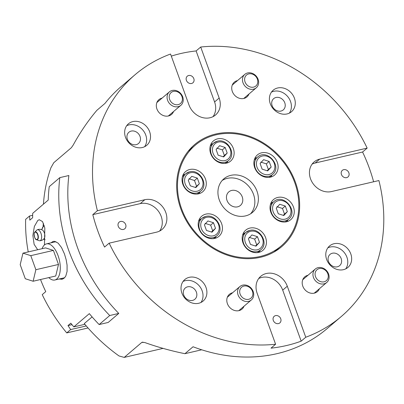 <?xml version="1.0" encoding="UTF-8"?>
<svg xmlns="http://www.w3.org/2000/svg" width="404" height="404" viewBox="0 0 404 404"><rect width="100%" height="100%" fill="white"/><g stroke="black" fill="none" stroke-linecap="round" stroke-linejoin="round"><path stroke-width="0.61" d="M171.301 56.116A158.893 135.189 -130.5 0 1 196.117 50.944L200.707 47.031L219.17 98.041A17.655 15.019 -130.5 0 1 215.549 114.968A17.655 15.019 -130.5 0 1 189.011 105.04L170.549 54.03A158.893 135.189 49.5 0 0 135.027 74.75L120.912 86.794A158.893 135.189 49.5 0 0 104.969 103.414L96.859 110.337C88.052 120.74 80.164 132.315 73.205 145.046L71.382 147.687L53.767 162.716L50.909 167.771A158.893 135.189 49.5 0 0 43.44 204.161M59.812 177.624L68.862 175.528A158.893 135.189 49.5 0 0 118.776 313.423L108.191 322.453L99.142 324.553L109.731 315.524A158.893 135.189 -130.5 0 1 59.812 177.624L49.227 186.658A158.893 135.189 49.5 0 0 48.227 200.081L32.699 213.327A158.893 135.189 49.5 0 0 32.643 217.736L29.82 220.145L29.568 215.999L25.644 219.347A158.893 135.189 49.5 0 0 28.235 251.919M92.107 316.898L84.269 323.584A158.893 135.189 49.5 0 0 119.034 355.964L124.24 357.399L141.855 342.37L142.971 342.107M201.707 349.793L184.946 353.687C171.387 350.955 157.964 347.228 144.677 342.496L141.855 342.37M184.946 353.687L193.061 346.763A158.893 135.189 49.5 0 0 276.892 353.687A158.893 135.189 49.5 0 0 327.164 328.558L341.284 316.514A158.893 135.189 49.5 0 0 378.901 180.553L331.487 191.557A17.655 15.019 -130.5 0 1 312.07 182.103A17.655 15.019 -130.5 0 1 314.155 161.903A17.655 15.019 -130.5 0 1 319.746 159.11L367.16 148.106A158.893 135.189 49.5 0 0 200.707 47.031M305.762 337.239L301.172 341.153A158.893 135.189 -130.5 0 1 286.421 345.556A158.893 135.189 -130.5 0 1 271.013 348.152L275.599 344.238L257.136 293.228A17.655 15.019 -130.5 0 1 260.757 276.296A17.655 15.019 -130.5 0 1 287.294 286.229L305.762 337.239A158.893 135.189 49.5 0 0 341.284 316.514M109.151 243.163L104.56 247.076A158.893 135.189 -130.5 0 1 92.814 214.63L97.404 210.716L144.819 199.712A17.655 15.019 -130.5 0 1 164.236 209.166A17.655 15.019 -130.5 0 1 162.15 229.366A17.655 15.019 -130.5 0 1 156.565 232.159L109.151 243.163A158.893 135.189 49.5 0 0 275.599 344.238M135.027 74.75A158.893 135.189 49.5 0 0 97.404 210.716M367.16 148.106L362.57 152.02A158.893 135.189 -130.5 0 1 373.614 181.78M260.176 256.469A66.206 56.328 49.5 0 0 281.123 246.001A66.206 56.328 49.5 0 0 281.007 159.075A66.206 56.328 49.5 0 0 195.183 145.268A66.206 56.328 49.5 0 0 187.36 221.023A66.206 56.328 49.5 0 0 260.176 256.469M210.696 153.646A13.241 11.267 -130.5 0 1 213.408 140.946A13.241 11.267 -130.5 0 1 230.573 143.708A13.241 11.267 -130.5 0 1 230.598 161.095A13.241 11.267 -130.5 0 1 210.696 153.646M182.855 184.285A13.241 11.267 -130.5 0 1 185.572 171.589A13.241 11.267 -130.5 0 1 202.737 174.351A13.241 11.267 -130.5 0 1 202.757 191.733A13.241 11.267 -130.5 0 1 182.855 184.285M242.996 242.875A13.241 11.267 -130.5 0 1 245.708 230.174A13.241 11.267 -130.5 0 1 262.873 232.936A13.241 11.267 -130.5 0 1 262.898 250.323A13.241 11.267 -130.5 0 1 242.996 242.875M199.005 228.901A13.241 11.267 -130.5 0 1 201.722 216.201A13.241 11.267 -130.5 0 1 218.887 218.963A13.241 11.267 -130.5 0 1 218.907 236.35A13.241 11.267 -130.5 0 1 199.005 228.901M270.832 212.231A13.241 11.267 -130.5 0 1 273.548 199.531A13.241 11.267 -130.5 0 1 290.713 202.293A13.241 11.267 -130.5 0 1 290.734 219.68A13.241 11.267 -130.5 0 1 270.832 212.231M254.682 167.615A13.241 11.267 -130.5 0 1 257.399 154.919A13.241 11.267 -130.5 0 1 274.563 157.681A13.241 11.267 -130.5 0 1 274.584 175.063A13.241 11.267 -130.5 0 1 254.682 167.615M219.306 200.01A22.069 18.776 -130.5 0 1 223.831 178.846A22.069 18.776 -130.5 0 1 252.439 183.446A22.069 18.776 -130.5 0 1 252.475 212.423A22.069 18.776 -130.5 0 1 219.306 200.01M22.952 253.146L45.571 247.894L53.404 250.404L30.785 255.651L22.952 253.146L20.2 264.686L25.285 278.735L33.123 281.245L35.87 269.7L30.785 255.651M53.404 250.404L58.494 264.453L35.87 269.7M58.494 264.453L55.742 275.993L33.123 281.245M250.601 213.802A22.069 18.776 49.5 0 0 248.909 186.456A22.069 18.776 49.5 0 0 222.175 180.477M42.097 248.702A18.539 8.913 76.9 0 1 46.465 243.885A18.539 8.913 76.9 0 1 58.065 255.621A18.539 8.913 76.9 0 1 54.848 280.002A18.539 8.913 76.9 0 1 48.803 277.604M269.145 161.433L271.18 167.054L267.675 170.912L262.13 169.15L260.1 163.534L263.605 159.671L269.145 161.433L266.322 163.842L260.782 162.08M267.155 170.746L268.357 169.463L266.322 163.842M268.357 169.463L271.18 167.054M250.445 244.41L248.409 238.789L251.914 234.931L257.459 236.688L259.494 242.309L255.984 246.167L250.445 244.41M255.464 246.006L259.494 242.309M256.666 244.718L254.636 239.097L257.459 236.688M254.636 239.097L249.091 237.335M190.304 185.825L188.269 180.204L191.779 176.341L197.319 178.103L199.354 183.724L195.844 187.582L190.304 185.825M195.324 187.416L199.354 183.724M196.531 186.133L194.496 180.512L197.319 178.103M194.496 180.512L188.956 178.75M227.003 200.414A8.923 7.59 49.5 0 0 240.415 205.429A8.923 7.59 49.5 0 0 240.4 193.718A8.923 7.59 49.5 0 0 228.836 191.86A8.923 7.59 49.5 0 0 227.003 200.414M271.044 176.987A13.241 11.267 49.5 0 0 271.715 175.19M256.823 157.732A13.241 11.267 49.5 0 0 254.944 158.116M259.353 252.242A13.241 11.267 49.5 0 0 260.03 250.45M245.132 232.987A13.241 11.267 49.5 0 0 243.253 233.371M199.217 193.657A13.241 11.267 49.5 0 0 199.889 191.865M184.992 174.402A13.241 11.267 49.5 0 0 183.113 174.786M227.053 163.014A13.241 11.267 49.5 0 0 227.73 161.221M212.832 143.758A13.241 11.267 49.5 0 0 210.954 144.142M215.367 238.269A13.241 11.267 49.5 0 0 216.039 236.476M201.142 219.018A13.241 11.267 49.5 0 0 199.263 219.397M287.194 221.599A13.241 11.267 49.5 0 0 287.865 219.806M272.973 202.343A13.241 11.267 49.5 0 0 271.094 202.727M319.438 288.703A9.711 8.262 -130.5 0 1 317.392 291.612A9.711 8.262 -130.5 0 1 304.803 289.587A9.711 8.262 -130.5 0 1 304.788 276.836A9.711 8.262 -130.5 0 1 307.858 275.301A9.711 8.262 -130.5 0 1 307.979 275.276M248.965 94.026A9.711 8.262 -130.5 0 1 246.92 96.93A9.711 8.262 -130.5 0 1 234.33 94.905A9.711 8.262 -130.5 0 1 234.315 82.158A9.711 8.262 -130.5 0 1 237.385 80.623A9.711 8.262 -130.5 0 1 237.507 80.593M173.563 111.524A9.711 8.262 -130.5 0 1 171.518 114.433A9.711 8.262 -130.5 0 1 158.934 112.408A9.711 8.262 -130.5 0 1 158.913 99.657A9.711 8.262 -130.5 0 1 161.989 98.122A9.711 8.262 -130.5 0 1 162.105 98.096M244.036 306.207A9.711 8.262 -130.5 0 1 241.991 309.111A9.711 8.262 -130.5 0 1 229.406 307.085A9.711 8.262 -130.5 0 1 229.386 294.334A9.711 8.262 -130.5 0 1 232.462 292.799A9.711 8.262 -130.5 0 1 232.578 292.774M163.07 348.384L124.24 357.399M159.62 231.048A17.655 15.019 49.5 0 0 158.686 211.585A17.655 15.019 49.5 0 0 140.228 203.626L92.814 214.63M123.422 229.437A4.343 3.692 -130.5 0 1 118.645 227.114A4.343 3.692 -130.5 0 1 119.16 222.144A4.343 3.692 -130.5 0 1 124.785 223.048A4.343 3.692 -130.5 0 1 124.791 228.75A4.343 3.692 -130.5 0 1 123.422 229.437M301.172 341.153L282.709 290.143A17.655 15.019 49.5 0 0 258.696 278.528M280.729 318.741A4.343 3.692 49.5 0 0 274.205 316.297A4.343 3.692 49.5 0 0 274.215 321.998A4.343 3.692 49.5 0 0 279.841 322.902A4.343 3.692 49.5 0 0 280.729 318.741M362.57 152.02L315.155 163.024A17.655 15.019 49.5 0 0 312.095 164.135M343.713 169.66A4.343 3.692 49.5 0 0 342.339 170.347A4.343 3.692 49.5 0 0 342.345 176.043A4.343 3.692 49.5 0 0 347.975 176.952A4.343 3.692 49.5 0 0 348.485 171.983A4.343 3.692 49.5 0 0 343.713 169.66M213.024 116.655A17.655 15.019 49.5 0 0 214.585 101.954L196.117 50.944M186.401 80.356A4.343 3.692 49.5 0 0 192.925 82.8A4.343 3.692 49.5 0 0 192.915 77.098A4.343 3.692 49.5 0 0 187.289 76.194A4.343 3.692 49.5 0 0 186.401 80.356M260.469 257.282A67.089 57.08 49.5 0 0 281.694 246.672A67.089 57.08 49.5 0 0 281.578 158.585A67.089 57.08 49.5 0 0 194.612 144.597A67.089 57.08 49.5 0 0 186.683 221.362A67.089 57.08 49.5 0 0 260.469 257.282M350.788 253.904A14.125 12.019 -130.5 0 1 347.894 267.448A14.125 12.019 -130.5 0 1 329.583 264.504A14.125 12.019 -130.5 0 1 329.558 245.96A14.125 12.019 -130.5 0 1 350.788 253.904M277.649 87.981A14.125 12.019 -130.5 0 1 293.183 95.546A14.125 12.019 -130.5 0 1 291.516 111.706A14.125 12.019 -130.5 0 1 273.205 108.762A14.125 12.019 -130.5 0 1 273.18 90.218A14.125 12.019 -130.5 0 1 277.649 87.981M198.657 303.283A14.125 12.019 -130.5 0 1 183.123 295.723A14.125 12.019 -130.5 0 1 184.795 279.558A14.125 12.019 -130.5 0 1 203.101 282.507A14.125 12.019 -130.5 0 1 203.126 301.051A14.125 12.019 -130.5 0 1 198.657 303.283M125.518 137.36A14.125 12.019 -130.5 0 1 128.416 123.816A14.125 12.019 -130.5 0 1 146.723 126.76A14.125 12.019 -130.5 0 1 146.748 145.309A14.125 12.019 -130.5 0 1 125.518 137.36M276.472 250.556A67.089 57.08 49.5 0 0 278.265 248.44M192.324 147.707A67.089 57.08 49.5 0 0 189.951 149.142M192.536 300.409A7.393 6.292 49.5 0 0 194.879 299.243A7.393 6.292 49.5 0 0 194.864 289.532A7.393 6.292 49.5 0 0 185.279 287.991A7.393 6.292 49.5 0 0 184.406 296.45A7.393 6.292 49.5 0 0 192.536 300.409M200.975 302.46A14.125 12.019 49.5 0 0 199.222 285.82A14.125 12.019 49.5 0 0 183.062 281.462M341.158 258.55A7.393 6.292 49.5 0 0 330.043 254.394A7.393 6.292 49.5 0 0 330.058 264.1A7.393 6.292 49.5 0 0 339.643 265.64A7.393 6.292 49.5 0 0 341.158 258.55M345.743 268.862A14.125 12.019 49.5 0 0 346.91 257.217A14.125 12.019 49.5 0 0 327.826 247.859M276.008 97.48A7.393 6.292 49.5 0 0 273.665 98.647A7.393 6.292 49.5 0 0 273.68 108.358A7.393 6.292 49.5 0 0 283.265 109.898A7.393 6.292 49.5 0 0 284.138 101.439A7.393 6.292 49.5 0 0 276.008 97.48M289.365 113.12A14.125 12.019 49.5 0 0 288.481 97.596A14.125 12.019 49.5 0 0 273.766 91.294A14.125 12.019 49.5 0 0 271.448 92.117M127.386 139.34A7.393 6.292 49.5 0 0 138.496 143.501A7.393 6.292 49.5 0 0 138.486 133.79A7.393 6.292 49.5 0 0 128.901 132.249A7.393 6.292 49.5 0 0 127.386 139.34M144.597 146.718A14.125 12.019 49.5 0 0 142.844 130.073A14.125 12.019 49.5 0 0 126.684 125.72M252.429 291.264A7.201 6.131 -130.5 0 1 245.279 299.137A7.201 6.131 -130.5 0 1 241.127 287.673A7.201 6.131 -130.5 0 1 252.429 291.264M253.167 291.496A8.827 7.509 49.5 0 0 239.9 286.532A8.827 7.509 49.5 0 0 238.087 294.996A8.827 7.509 49.5 0 0 251.359 299.96A8.827 7.509 49.5 0 0 253.167 291.496M327.826 273.766A7.201 6.131 -130.5 0 1 320.675 281.639A7.201 6.131 -130.5 0 1 316.524 270.175A7.201 6.131 -130.5 0 1 327.826 273.766M328.568 273.998A8.827 7.509 49.5 0 0 315.297 269.029A8.827 7.509 49.5 0 0 313.489 277.498A8.827 7.509 49.5 0 0 326.755 282.462A8.827 7.509 49.5 0 0 328.568 273.998M257.353 79.083A7.201 6.131 -130.5 0 1 250.202 86.956A7.201 6.131 -130.5 0 1 246.051 75.492A7.201 6.131 -130.5 0 1 257.353 79.083M258.095 79.315A8.827 7.509 49.5 0 0 244.824 74.351A8.827 7.509 49.5 0 0 243.016 82.815A8.827 7.509 49.5 0 0 256.282 87.784A8.827 7.509 49.5 0 0 258.095 79.315M181.957 96.586A7.201 6.131 -130.5 0 1 174.801 104.459A7.201 6.131 -130.5 0 1 170.655 92.996A7.201 6.131 -130.5 0 1 181.957 96.586M182.694 96.819A8.827 7.509 49.5 0 0 169.428 91.849A8.827 7.509 49.5 0 0 167.615 100.318A8.827 7.509 49.5 0 0 180.886 105.282A8.827 7.509 49.5 0 0 182.694 96.819M223.165 156.777L224.366 155.489L222.336 149.869L216.791 148.111M222.336 149.869L225.159 147.46L227.189 153.081L223.685 156.939L218.145 155.181L216.11 149.561L219.614 145.703L225.159 147.46M224.366 155.489L227.189 153.081M211.479 232.032L212.681 230.745L210.646 225.124L205.106 223.367M210.646 225.124L213.469 222.715L215.504 228.336L211.999 232.199L206.454 230.437L204.419 224.816L207.929 220.958L213.469 222.715M212.681 230.745L215.504 228.336M283.305 215.362L284.507 214.075L282.472 208.454L276.932 206.697M283.825 215.524L278.28 213.767L276.25 208.146L279.755 204.288L285.295 206.045L287.33 211.666L283.825 215.524M284.507 214.075L287.33 211.666M282.472 208.454L285.295 206.045M40.521 279.528A158.893 135.189 49.5 0 0 45.758 291.627L42.228 294.637A158.893 135.189 49.5 0 0 66.751 332.911L70.675 329.563L67.993 325.594L70.816 323.185A158.893 135.189 49.5 0 0 73.811 326.886L89.335 313.64A158.893 135.189 49.5 0 0 99.142 324.553M37.688 249.722L34.123 244.364L32.881 235.527L34.365 226.442L37.759 220.513L39.233 219.72L42.536 221.594L44.824 228.043L44.45 244.945M50.803 242.88L53.257 241.41L54.56 241.319L58.115 243.122L61.534 247.556L64.453 253.919L66.145 259.661L67.074 265.135L67.084 271.443L65.802 276.023L64.468 277.876L62.766 279.007L58.908 279.058M84.88 324.316L73.811 326.886M109.731 315.524L118.776 313.423M43.056 226.77A15.009 7.216 76.9 0 1 43.455 223.356M66.751 332.911L88.027 327.972M51.293 242.764A19.422 9.337 76.9 0 1 51.737 242.349A19.422 9.337 76.9 0 1 53.5 241.36M62.317 279.164A19.422 9.337 76.9 0 1 59.676 278.881M71.993 324.664L67.993 325.594M86.264 325.947L70.675 329.563M32.658 215.281L29.568 215.999M42.511 228.255A7.944 3.818 76.9 0 1 43.682 226.174L44.268 225.71M42.319 228.608L42.45 227.598L43.682 226.174A7.944 3.818 76.9 0 1 44.294 225.806M34.805 237.724A4.07 1.959 -103.1 0 0 36.542 239.739C35.3 239.688 34.486 237.709 34.113 233.79L34.779 232.159L36.698 230.179A5.641 2.712 76.9 0 1 37.158 229.846A5.641 2.712 76.9 0 1 40.956 233.32A5.641 2.712 76.9 0 1 40.577 240.425A5.641 2.712 76.9 0 1 39.698 240.769A5.641 2.712 76.9 0 1 39.132 240.673L36.542 239.739A4.07 1.959 -103.1 0 0 37.582 239.562A4.07 1.959 -103.1 0 0 37.855 234.431A4.07 1.959 -103.1 0 0 34.779 232.159A4.07 1.959 -103.1 0 0 34.113 234.734M37.158 229.846A5.737 5.737 0 0 1 42.324 229.982A4.676 2.247 76.9 0 1 44.314 232.78A4.676 2.247 76.9 0 1 44.268 238.375A5.737 5.737 0 0 1 39.698 240.769M268.892 176.321A11.474 9.762 49.5 0 0 272.523 174.503C282.734 166.594 267.044 148.207 257.626 157.045A11.474 9.762 49.5 0 0 255.272 168.049A11.474 9.762 49.5 0 0 268.892 176.321M268.988 174.538A10.065 8.56 -130.5 0 1 256.52 162.398A10.065 8.56 -130.5 0 1 271.407 158.939A10.065 8.56 -130.5 0 1 268.988 174.538M249.571 230.487A11.474 9.762 49.5 0 0 245.94 232.3A11.474 9.762 49.5 0 0 245.96 247.369A11.474 9.762 49.5 0 0 260.832 249.763C269.17 243.43 259.843 227.417 249.717 230.406L245.94 232.3L242.582 235.163M250.601 231.3A10.065 8.56 -130.5 0 1 263.07 243.445A10.065 8.56 -130.5 0 1 248.182 246.9A10.065 8.56 -130.5 0 1 250.601 231.3M189.431 171.902A11.474 9.762 49.5 0 0 185.8 173.715A11.474 9.762 49.5 0 0 185.82 188.784A11.474 9.762 49.5 0 0 200.697 191.173C209.035 184.84 199.707 168.832 189.582 171.821L185.8 173.715L182.441 176.578M190.466 172.715A10.065 8.56 -130.5 0 1 202.929 184.86A10.065 8.56 -130.5 0 1 188.042 188.314A10.065 8.56 -130.5 0 1 190.466 172.715M144.819 199.712L140.228 203.626M287.294 286.229L282.709 290.143M319.746 159.11L315.155 163.024M219.17 98.041L214.585 101.954M217.271 141.259A11.474 9.762 49.5 0 0 213.64 143.072A11.474 9.762 49.5 0 0 213.66 158.141A11.474 9.762 49.5 0 0 228.533 160.534L225.174 163.398M218.301 142.072A10.065 8.56 -130.5 0 1 230.77 154.217A10.065 8.56 -130.5 0 1 215.882 157.671A10.065 8.56 -130.5 0 1 218.301 142.072M205.58 216.514A11.474 9.762 49.5 0 0 201.95 218.327A11.474 9.762 49.5 0 0 201.97 233.396A11.474 9.762 49.5 0 0 216.847 235.79L213.489 238.653M206.616 217.332A10.065 8.56 -130.5 0 1 219.079 229.472A10.065 8.56 -130.5 0 1 204.192 232.926A10.065 8.56 -130.5 0 1 206.616 217.332M288.673 219.119C298.884 211.211 283.194 192.819 273.776 201.657A11.474 9.762 49.5 0 0 271.422 212.661A11.474 9.762 49.5 0 0 285.042 220.932A11.474 9.762 49.5 0 0 288.673 219.119L285.315 221.983M285.138 219.155A10.065 8.56 -130.5 0 1 272.67 207.01A10.065 8.56 -130.5 0 1 287.557 203.555A10.065 8.56 -130.5 0 1 285.138 219.155M37.572 234.572A3.762 1.808 76.9 0 1 36.4 239.491A3.762 1.808 76.9 0 1 34.234 233.502A3.762 1.808 76.9 0 1 37.572 234.572M195.183 145.268L188.163 151.258M281.123 246.001L274.104 251.99M54.848 280.002L64.605 277.735M46.465 243.885L55.944 241.688M257.626 157.045L254.268 159.908M272.523 174.503L269.165 177.371M260.832 249.763L257.474 252.626M200.697 191.173L197.339 194.041M238.799 310.671L251.359 299.96M227.341 297.243L239.9 286.532M314.201 293.173L326.755 282.462M302.742 279.74L315.297 269.029M243.728 98.495L256.282 87.784M232.27 85.062L244.824 74.351M168.327 115.993L180.886 105.282M156.868 102.56L169.428 91.849M228.533 160.534C236.87 154.202 227.543 138.188 217.418 141.178L213.64 143.072L210.282 145.935M216.847 235.79C225.185 229.457 215.857 213.443 205.732 216.438L201.95 218.327L198.591 221.195M273.776 201.657L270.417 204.525M45.122 239.749L43.662 239.092M42.481 228.371L41.46 229.603"/></g></svg>
